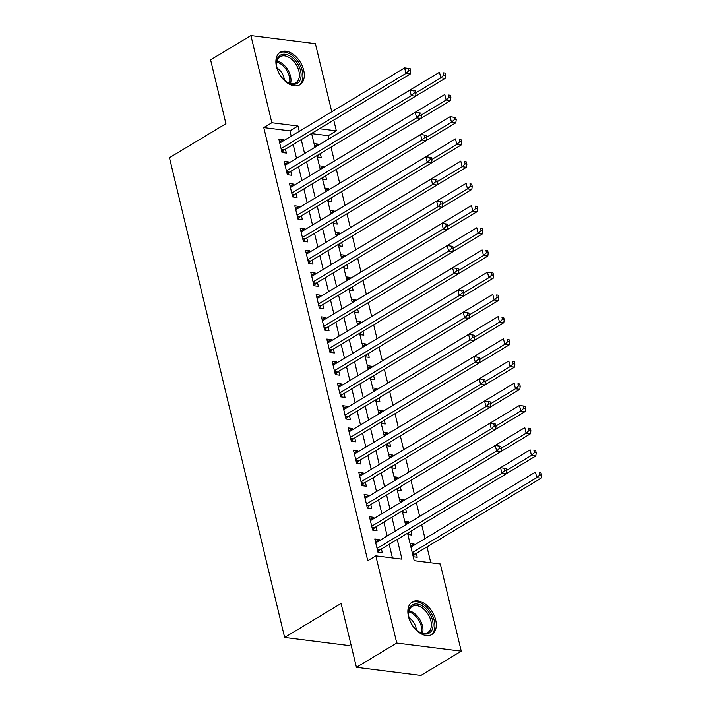 <?xml version="1.0" encoding="UTF-8"?>
<svg xmlns="http://www.w3.org/2000/svg" width="711" height="711" viewBox="0 0 711 711"><rect width="100%" height="100%" fill="white"/><g stroke="black" fill="none" stroke-linecap="round" stroke-linejoin="round"><path stroke-width="1.07" d="M408.478 616.517A18.984 12.034 -121.1 0 1 412.282 601.968A18.984 12.034 -121.1 0 1 435.674 619.939A18.984 12.034 -121.1 0 1 431.87 634.496A18.984 12.034 -121.1 0 1 408.478 616.517M276.499 66.772A18.984 12.034 -121.1 0 1 280.303 52.223A18.984 12.034 -121.1 0 1 303.695 70.193A18.984 12.034 -121.1 0 1 299.891 84.751A18.984 12.034 -121.1 0 1 276.499 66.772M350.95 644.495L349.137 645.588L284.64 637.465L169.458 157.691L225.92 123.696L210.589 59.831L250.912 35.55L315.417 43.673L331.761 111.751M333.752 120.07L336.347 130.851L319.399 128.718M329.015 138.778L328.278 135.712L336.347 130.851M430.813 562.783L427 546.919M425 538.591L421.676 524.745M419.668 516.382L416.344 502.535M414.335 494.172L411.011 480.325M409.003 471.962L405.679 458.106M403.67 449.743L400.346 435.896M398.338 427.533L395.014 413.686M393.005 405.323L389.681 391.477M387.673 383.113L384.349 369.258M382.34 360.904L379.016 347.048M377.008 338.685L373.684 324.838M371.675 316.475L368.351 302.628M366.343 294.265L363.019 280.41M361.01 272.055L357.686 258.2M355.678 249.837L352.354 235.99M350.345 227.627L347.021 213.78M345.013 205.417L341.689 191.561M339.68 183.207L336.356 169.351M334.348 160.988L331.024 147.141M407.59 533.223L414.184 560.695L440.331 563.983L461.261 651.169L396.765 643.046L375.835 555.869L401.982 559.157L397.253 539.453M396.765 643.046L356.433 667.327L420.93 675.45L461.261 651.169M379.434 540.653L379.167 539.542L374.804 538.991L378.003 552.314L382.367 552.865L381.434 548.981M374.102 518.443L373.835 517.324L369.471 516.781L372.671 530.104L377.034 530.655L376.101 526.771M368.769 496.234L368.502 495.114L364.139 494.563L367.338 507.894L371.702 508.445L370.769 504.552M363.437 474.015L363.17 472.904L358.806 472.353L362.006 485.684L366.369 486.226L365.436 482.342M358.104 451.805L357.829 450.694L353.474 450.143L356.673 463.465L361.037 464.016L360.095 460.133M352.772 429.595L352.496 428.475L348.141 427.933L351.341 441.255L355.696 441.807L354.762 437.923M347.439 407.385L347.164 406.265L342.809 405.714L346.008 419.046L350.363 419.597L349.43 415.704M342.107 385.166L341.831 384.056L337.476 383.505L340.676 396.836L345.031 397.378L344.097 393.494M336.774 362.957L336.499 361.846L332.144 361.295L335.343 374.626L339.698 375.168L338.765 371.284M331.442 340.747L331.166 339.627L326.811 339.085L330.011 352.407L334.366 352.958L333.432 349.074M326.109 318.537L325.834 317.417L321.479 316.875L324.678 330.197L329.033 330.748L328.1 326.856M320.777 296.318L320.501 295.207L316.146 294.656L319.346 307.987L323.701 308.538L322.767 304.646M315.444 274.108L315.169 272.997L310.814 272.446L314.013 285.778L318.368 286.32L317.435 282.436M310.103 251.898L309.836 250.787L305.481 250.236L308.681 263.559L313.036 264.11L312.102 260.226M304.77 229.689L304.504 228.569L300.149 228.027L303.348 241.349L307.703 241.9L306.77 238.007M299.438 207.479L299.171 206.359L294.816 205.808L298.016 219.139L302.371 219.69L301.437 215.797M294.105 185.26L293.839 184.149L289.484 183.598L292.683 196.929L297.038 197.471L296.105 193.588M288.773 163.05L288.506 161.939L284.151 161.388L287.351 174.71L291.706 175.261L290.772 171.378M314.662 146.146L318.039 144.111L318.306 145.231M317.248 156.935L321.239 157.442L320.314 153.585M319.994 168.356L323.372 166.321L323.638 167.441M322.581 179.145L326.571 179.652L325.647 175.804M325.327 190.575L328.704 188.539L328.971 189.65M327.913 201.364L331.904 201.862L330.979 198.014M330.659 212.785L334.037 210.749L334.303 211.86M333.246 223.574L337.236 224.072L336.312 220.223M335.992 234.994L339.369 232.959L339.636 234.079M338.578 245.784L342.569 246.29L341.644 242.433M341.324 257.204L344.702 255.169L344.968 256.289M343.911 267.994L347.901 268.5L346.977 264.652M346.657 279.423L350.034 277.388L350.301 278.499M349.243 290.212L353.234 290.71L352.309 286.862M351.989 301.633L355.367 299.598L355.633 300.709M354.576 312.422L358.566 312.92L357.642 309.072M357.322 323.843L360.699 321.807L360.966 322.927M359.908 334.632L363.899 335.139L362.974 331.282M362.654 346.053L366.032 344.017L366.298 345.137M365.241 356.842L369.231 357.349L368.307 353.5M367.987 368.271L371.364 366.236L371.631 367.347M370.573 379.061L374.564 379.558L373.639 375.71M373.319 390.481L376.697 388.446L376.963 389.557M375.906 401.271L379.896 401.768L378.972 397.92M378.652 412.691L382.029 410.656L382.296 411.767M381.238 423.48L385.229 423.987L384.304 420.13M383.984 434.901L387.362 432.866L387.628 433.986M386.571 445.69L390.561 446.197L389.637 442.349M389.317 457.111L392.694 455.076L392.961 456.195M391.903 467.9L395.894 468.407L394.969 464.559M394.649 479.33L398.027 477.294L398.293 478.405M397.236 490.119L401.226 490.617L400.302 486.768M399.982 501.539L403.359 499.504L403.626 500.615M402.568 512.329L406.559 512.827L405.634 508.978M405.314 523.749L408.692 521.714L408.958 522.834M407.901 534.539L411.891 535.045L410.967 531.188M328.278 135.712L311.649 133.615M314.049 143.613L318.039 144.111M319.381 165.823L323.372 166.321M324.714 188.033L328.704 188.539M330.046 210.243L334.037 210.749M335.379 232.461L339.369 232.959M340.711 254.671L344.702 255.169M346.044 276.881L350.034 277.388M351.376 299.091L355.367 299.598M356.709 321.31L360.699 321.807M362.041 343.52L366.032 344.017M367.374 365.73L371.364 366.236M372.706 387.939L376.697 388.446M378.039 410.149L382.029 410.656M383.371 432.368L387.362 432.866M388.704 454.578L392.694 455.076M394.036 476.788L398.027 477.294M399.369 498.998L403.359 499.504M404.701 521.216L408.692 521.714M410.034 543.426L414.024 543.924L414.291 545.044M413.233 556.749L417.224 557.255L416.291 553.371M291.199 136.165L289.928 130.877L263.781 127.589L367.765 560.721L375.835 555.869M392.463 557.957L389.184 544.306M387.184 535.987L383.851 522.096M381.851 513.769L378.519 499.886M376.519 491.559L373.186 477.676M371.186 469.349L367.854 455.458M365.854 447.139L362.521 433.248M360.521 424.929L357.189 411.038M355.189 402.71L351.856 388.828M349.856 380.501L346.524 366.618M344.524 358.291L341.191 344.4M339.191 336.081L335.859 322.19M333.859 313.862L330.526 299.98M328.526 291.652L325.194 277.77M323.194 269.442L319.861 255.551M317.861 247.232L314.529 233.341M312.529 225.014L309.196 211.131M307.196 202.804L303.864 188.922M301.864 180.594L298.531 166.703M296.531 158.384L293.199 144.493M283.44 140.84L283.174 139.72L278.819 139.178L282.018 152.501L286.373 153.052L285.44 149.168M356.433 667.327L341.102 603.47L284.64 637.465M263.781 127.589L271.851 122.727L250.912 35.55M299.26 131.313L297.998 126.025L271.851 122.727M395.254 531.126L391.921 517.244M389.921 508.916L386.588 495.025M384.589 486.706L381.256 472.815M379.256 464.496L375.923 450.605M373.924 442.278L370.591 428.395M368.591 420.068L365.258 406.185M363.259 397.858L359.917 383.967M357.926 375.648L354.585 361.757M352.594 353.429L349.252 339.547M347.261 331.219L343.92 317.337M341.929 309.009L338.587 295.118M336.596 286.8L333.255 272.908M331.264 264.581L327.922 250.699M325.931 242.371L322.59 228.489M320.599 220.161L317.257 206.27M315.266 197.951L311.925 184.06M309.925 175.733L306.592 161.85M304.592 153.523L301.26 139.64M311.605 133.41L314.937 147.301M316.937 155.629L320.27 169.511M322.27 177.839L325.602 191.721L450.143 116.693L455.689 117.475L453.947 117.262L454.48 119.484L456.222 119.697L455.689 117.475M327.602 200.049L330.935 213.94M332.935 222.259L336.267 236.15M338.267 244.468L341.6 258.36M343.6 266.687L346.932 280.569M348.932 288.897L352.265 302.779M354.265 311.107L357.597 324.998M359.597 333.317L362.93 347.208L487.47 272.18L493.016 272.962L491.274 272.74L491.808 274.961L493.55 275.184L493.016 272.962M364.93 355.536L368.262 369.418M370.262 377.745L373.595 391.628M375.595 399.955L378.927 413.846M380.927 422.165L384.26 436.056M386.26 444.384L389.592 458.266M391.592 466.594L394.925 480.476L519.465 405.448L525.011 406.23L523.269 406.017L523.803 408.238L525.545 408.452L525.011 406.23M396.925 488.804L400.257 502.695M402.257 511.013L405.59 524.905M289.928 130.877L297.998 126.025M279.485 141.951L283.174 139.72M410.647 545.959L414.024 543.924M284.818 164.161L288.506 161.939M290.15 186.371L293.839 184.149M295.483 208.581L299.171 206.359M300.815 230.791L304.504 228.569M306.148 253.009L309.836 250.787M311.48 275.219L315.169 272.997M316.813 297.429L320.501 295.207M322.145 319.639L325.834 317.417M327.478 341.858L331.166 339.627M332.81 364.068L336.499 361.846M338.143 386.277L341.831 384.056M343.475 408.487L347.164 406.265M348.808 430.706L352.496 428.475M354.14 452.916L357.829 450.694M359.473 475.126L363.17 472.904M364.805 497.336L368.502 495.114M370.138 519.554L373.835 517.324M375.47 541.764L379.167 539.542M281.316 149.586L284.151 149.941L410.3 73.98L405.945 73.429L281.085 148.617M408.949 70.665L405.945 73.429L404.612 67.883L410.158 68.665L408.416 68.443L408.949 70.665L410.691 70.887L410.158 68.665M279.752 143.062L404.612 67.883L408.416 68.443M284.151 149.941A2.435 1.689 -82.8 0 0 283.591 150.465L282.054 152.51M410.3 73.98L410.691 70.887M415.642 96.145L445.166 78.37L440.811 77.819L439.478 72.264L314.929 147.266M317.159 156.571L318.448 154.856A2.435 1.689 97.2 0 1 318.732 154.545M415.953 92.786L440.811 77.819L443.815 75.055L445.557 75.277L445.024 73.055L443.282 72.833L443.815 75.055M443.282 72.833L445.024 73.055M445.557 75.277L445.166 78.37M277.041 67.785A16.433 10.416 -121.1 0 1 276.641 65.59A16.433 10.416 -121.1 0 1 286.089 54.418A16.433 10.416 -121.1 0 1 300.575 70.745A16.433 10.416 -121.1 0 1 286.364 81.738A16.433 10.416 -121.1 0 1 277.041 67.785M286.044 81.507A15.215 9.643 58.9 0 0 295.847 82.778A15.215 9.643 58.9 0 0 298.896 71.118A15.215 9.643 58.9 0 0 280.152 56.711A15.215 9.643 58.9 0 0 276.695 65.972M284.32 80.094A10.834 6.861 58.9 0 0 283.982 77.819A10.834 6.861 58.9 0 0 277.139 68.158M298.656 85.347A18.868 11.954 58.9 0 0 302.317 70.967A18.868 11.954 58.9 0 0 279.192 53.032M411.785 605.283A16.433 10.416 -121.1 0 1 429.177 612.793A16.433 10.416 -121.1 0 1 429.791 632.737A16.433 10.416 -121.1 0 1 418.344 631.484A16.433 10.416 -121.1 0 1 408.621 615.335A16.433 10.416 -121.1 0 1 411.785 605.283M418.024 631.252A15.215 9.643 58.9 0 0 427.826 632.523A15.215 9.643 58.9 0 0 428.315 632.203A15.215 9.643 58.9 0 0 428.004 614.126A15.215 9.643 58.9 0 0 412.131 606.456A15.215 9.643 58.9 0 0 411.651 606.785A15.215 9.643 58.9 0 0 408.674 615.726M416.299 629.839A10.834 6.861 58.9 0 0 409.118 617.903M430.635 635.101A18.868 11.954 58.9 0 0 431.124 634.763A18.868 11.954 58.9 0 0 430.786 612.447A18.868 11.954 58.9 0 0 411.18 602.777M286.649 171.795L289.484 172.151L415.633 96.189L411.278 95.647L286.417 170.827M414.282 92.883L411.278 95.647L409.945 90.093L415.491 90.875L413.749 90.661L414.282 92.883L416.024 93.097L415.491 90.875M285.084 165.272L409.945 90.093L413.749 90.661M289.484 172.151A2.435 1.689 -82.8 0 0 288.924 172.675L287.386 174.719M415.633 96.189L416.024 93.097M291.981 194.005L294.816 194.361L420.965 118.408L416.61 117.857L291.75 193.036M419.614 115.093L416.61 117.857L415.277 112.302L420.823 113.093L419.081 112.871L419.614 115.093L421.356 115.315L420.823 113.093M290.417 187.482L415.277 112.302L419.081 112.871M294.816 194.361A2.435 1.689 -82.8 0 0 294.256 194.885L292.719 196.929M420.965 118.408L421.356 115.315M297.314 216.224L300.149 216.579L426.298 140.618L421.943 140.067L297.082 215.255M424.947 137.303L421.943 140.067L420.61 134.512L426.156 135.303L424.414 135.081L424.947 137.303L426.689 137.525L426.156 135.303M295.749 209.701L420.61 134.512L424.414 135.081M300.149 216.579A2.435 1.689 -82.8 0 0 299.589 217.104L298.051 219.139M426.298 140.618L426.689 137.525M302.646 238.434L305.481 238.789L431.639 162.828L427.275 162.277L302.415 237.465M430.279 159.513L427.275 162.277L425.942 156.731L431.488 157.513L429.746 157.291L430.279 159.513L432.021 159.735L431.488 157.513M301.082 231.91L425.942 156.731L429.746 157.291M305.481 238.789A2.435 1.689 -82.8 0 0 304.921 239.314L303.384 241.358M431.639 162.828L432.021 159.735M420.974 118.355L450.498 100.58L446.144 100.029L444.81 94.483L320.261 169.476M322.492 178.781L323.781 177.066A2.435 1.689 97.2 0 1 324.065 176.755M421.285 115.004L446.144 100.029L449.148 97.265L450.89 97.487L450.356 95.265L448.614 95.052L449.148 97.265M448.614 95.052L450.356 95.265M450.89 97.487L450.498 100.58M426.307 140.574L455.831 122.79L451.476 122.248L450.143 116.693L453.947 117.262M327.824 201L329.113 199.276A2.435 1.689 97.2 0 1 329.397 198.964M426.618 137.214L451.476 122.248L454.48 119.484M456.222 119.697L455.831 122.79M431.639 162.783L461.163 145.008L456.809 144.457L455.475 138.903L330.926 213.895M333.157 223.21L334.446 221.485A2.435 1.689 97.2 0 1 334.73 221.174M431.95 159.424L456.809 144.457L459.813 141.693L461.555 141.916L461.021 139.694L459.279 139.472L459.813 141.693M459.279 139.472L461.021 139.694M461.555 141.916L461.163 145.008M436.972 184.993L466.496 167.218L462.141 166.667L460.808 161.113L336.259 236.114M338.489 245.419L339.778 243.704A2.435 1.689 97.2 0 1 340.062 243.393M437.283 181.634L462.141 166.667L465.145 163.903L466.887 164.125L466.354 161.904L464.612 161.681L465.145 163.903M464.612 161.681L466.354 161.904M466.887 164.125L466.496 167.218M307.979 260.644L310.814 260.999L436.972 185.038L432.608 184.496L307.747 259.675M435.612 181.732L432.608 184.496L431.275 178.941L436.821 179.723L435.079 179.51L435.612 181.732L437.354 181.945L436.821 179.723M306.414 254.12L431.275 178.941L435.079 179.51M310.814 260.999A2.435 1.689 -82.8 0 0 310.254 261.524L308.716 263.568M436.972 185.038L437.354 181.945M442.304 207.203L471.828 189.428L467.474 188.877L466.14 183.331L341.591 258.324M343.822 267.629L345.111 265.914A2.435 1.689 97.2 0 1 345.395 265.603M442.615 203.844L467.474 188.877L470.478 186.113L472.22 186.335L471.686 184.113L469.944 183.891L470.478 186.113M469.944 183.891L471.686 184.113M472.22 186.335L471.828 189.428M313.311 282.854L316.146 283.209L442.304 207.256L437.94 206.705L313.08 281.885M440.944 203.941L437.94 206.705L436.607 201.151L442.153 201.942L440.411 201.72L440.944 203.941L442.686 204.155L442.153 201.942M311.747 276.33L436.607 201.151L440.411 201.72M316.146 283.209A2.435 1.689 -82.8 0 0 315.586 283.733L314.049 285.778M442.304 207.256L442.686 204.155M447.637 229.422L477.161 211.638L472.806 211.096L471.473 205.541L346.924 280.534M349.154 289.848L350.443 288.124A2.435 1.689 97.2 0 1 350.727 287.813M447.948 226.062L472.806 211.096L475.81 208.332L477.552 208.545L477.019 206.323L475.277 206.11L475.81 208.332M475.277 206.11L477.019 206.323M477.552 208.545L477.161 211.638M318.644 305.063L321.479 305.428L447.637 229.466L443.273 228.915L318.412 304.095M446.277 226.151L443.273 228.915L441.94 223.361L447.486 224.152L445.744 223.929L446.277 226.151L448.019 226.374L447.486 224.152M317.079 298.549L441.94 223.361L445.744 223.929M321.479 305.428A2.435 1.689 -82.8 0 0 320.919 305.943L319.381 307.987M447.637 229.466L448.019 226.374M452.969 251.632L482.493 233.857L478.139 233.306L476.805 227.751L352.256 302.744M354.487 312.058L355.776 310.334A2.435 1.689 97.2 0 1 356.06 310.023M453.28 248.272L478.139 233.306L481.143 230.542L482.885 230.764L482.351 228.542L480.609 228.32L481.143 230.542M480.609 228.32L482.351 228.542M482.885 230.764L482.493 233.857M323.976 327.282L326.811 327.638L452.969 251.676L448.605 251.125L323.745 326.313M451.609 248.361L448.605 251.125L447.272 245.571L452.818 246.362L451.076 246.139L451.609 248.361L453.351 248.583L452.818 246.362M322.412 320.759L447.272 245.571L451.076 246.139M326.811 327.638A2.435 1.689 -82.8 0 0 326.251 328.162L324.714 330.206M452.969 251.676L453.351 248.583M458.302 273.842L487.826 256.067L483.471 255.516L482.138 249.961L357.589 324.963M359.819 334.268L361.117 332.552A2.435 1.689 97.2 0 1 361.392 332.241M458.613 270.482L483.471 255.516L486.475 252.752L488.217 252.974L487.684 250.752L485.942 250.53L486.475 252.752M485.942 250.53L487.684 250.752M488.217 252.974L487.826 256.067M329.309 349.492L332.144 349.848L458.302 273.886L453.938 273.344L329.077 348.523M456.942 270.58L453.938 273.344L452.605 267.789L458.151 268.571L456.409 268.358L456.942 270.58L458.684 270.793L458.151 268.571M327.744 342.969L452.605 267.789L456.409 268.358M332.144 349.848A2.435 1.689 -82.8 0 0 331.584 350.372L330.046 352.416M458.302 273.886L458.684 270.793M463.634 296.052L493.158 278.277L488.804 277.725L487.47 272.18L491.274 272.74M365.152 356.478L366.449 354.762A2.435 1.689 97.2 0 1 366.725 354.451M463.945 292.692L488.804 277.725L491.808 274.961M493.55 275.184L493.158 278.277M334.641 371.702L337.476 372.057L463.634 296.096L459.27 295.554L334.41 370.733M462.274 292.79L459.27 295.554L457.937 289.999L463.483 290.79L461.741 290.568L462.274 292.79L464.016 293.003L463.483 290.79M333.077 365.178L457.937 289.999L461.741 290.568M337.476 372.057A2.435 1.689 -82.8 0 0 336.916 372.582L335.379 374.626M463.634 296.096L464.016 293.003M468.967 318.27L498.491 300.486L494.136 299.944L492.803 294.39L368.254 369.382M370.484 378.696L371.782 376.972A2.435 1.689 97.2 0 1 372.057 376.661M469.278 314.911L494.136 299.944L497.14 297.18L498.882 297.394L498.349 295.172L496.607 294.958L497.14 297.18M496.607 294.958L498.349 295.172M498.882 297.394L498.491 300.486M339.974 393.912L342.809 394.276L468.967 318.315L464.603 317.764L339.742 392.943M467.607 315L464.603 317.764L463.27 312.209L468.816 313L467.074 312.778L467.607 315L469.349 315.222L468.816 313M338.409 387.397L463.27 312.209L467.074 312.778M342.809 394.276A2.435 1.689 -82.8 0 0 342.249 394.792L340.711 396.836M468.967 318.315L469.349 315.222M474.299 340.48L503.823 322.705L499.469 322.154L498.135 316.599L373.586 391.592M375.817 400.906L377.114 399.182A2.435 1.689 97.2 0 1 377.39 398.871M474.61 337.121L499.469 322.154L502.473 319.39L504.215 319.603L503.681 317.39L501.939 317.168L502.473 319.39M501.939 317.168L503.681 317.39M504.215 319.603L503.823 322.705M345.306 416.131L348.141 416.486L474.299 340.525L469.935 339.974L345.075 415.162M472.939 337.21L469.935 339.974L468.602 334.419L474.148 335.21L472.406 334.988L472.939 337.21L474.681 337.432L474.148 335.21M343.742 409.607L468.602 334.419L472.406 334.988M348.141 416.486A2.435 1.689 -82.8 0 0 347.581 417.01L346.044 419.055M474.299 340.525L474.681 337.432M479.632 362.69L509.156 344.915L504.801 344.364L503.468 338.809L378.919 413.811M381.149 423.116L382.447 421.392A2.435 1.689 97.2 0 1 382.722 421.081M479.943 359.331L504.801 344.364L507.805 341.6L509.547 341.822L509.014 339.6L507.272 339.378L507.805 341.6M507.272 339.378L509.014 339.6M509.547 341.822L509.156 344.915M484.964 384.9L514.488 367.125L510.134 366.574L508.8 361.019L384.251 436.021M386.482 445.326L387.779 443.611A2.435 1.689 97.2 0 1 388.055 443.3M485.275 381.54L510.134 366.574L513.138 363.81L514.88 364.032L514.346 361.81L512.604 361.588L513.138 363.81M512.604 361.588L514.346 361.81M514.88 364.032L514.488 367.125M490.297 407.119L519.821 389.335L515.466 388.793L514.133 383.238L389.584 458.231M391.814 467.536L393.112 465.821A2.435 1.689 97.2 0 1 393.387 465.509M490.608 403.759L515.466 388.793L518.47 386.02L520.212 386.242L519.679 384.02L517.937 383.807L518.47 386.02M517.937 383.807L519.679 384.02M520.212 386.242L519.821 389.335M350.639 438.34L353.474 438.696L479.632 362.734L475.268 362.183L350.407 437.372M478.272 359.419L475.268 362.183L473.935 356.638L479.481 357.42L477.739 357.206L478.272 359.419L480.014 359.642L479.481 357.42M349.074 431.817L473.935 356.638L477.739 357.206M353.474 438.696A2.435 1.689 -82.8 0 0 352.914 439.22L351.376 441.264M479.632 362.734L480.014 359.642M355.971 460.55L358.806 460.906L484.964 384.944L480.6 384.402L355.74 459.582M483.604 381.638L480.6 384.402L479.267 378.847L484.822 379.63L483.071 379.416L483.604 381.638L485.355 381.851L484.822 379.63M354.407 454.027L479.267 378.847L483.071 379.416M358.806 460.906A2.435 1.689 -82.8 0 0 358.246 461.43L356.709 463.474M484.964 384.944L485.355 381.851M361.304 482.76L364.139 483.116L490.297 407.163L485.933 406.612L361.072 481.791M488.937 403.848L485.933 406.612L484.6 401.057L490.155 401.848L488.404 401.626L488.937 403.848L490.688 404.07L490.155 401.848M359.739 476.246L484.6 401.057L488.404 401.626M364.139 483.116A2.435 1.689 -82.8 0 0 363.579 483.64L362.041 485.684M490.297 407.163L490.688 404.07M495.629 429.328L525.153 411.545L520.799 411.002L519.465 405.448L523.269 406.017M397.147 489.755L398.444 488.03A2.435 1.689 97.2 0 1 398.72 487.719M495.94 425.969L520.799 411.002L523.803 408.238M525.545 408.452L525.153 411.545M366.636 504.979L369.471 505.334L495.629 429.373L491.265 428.822L366.405 504.01M494.269 426.058L491.265 428.822L489.932 423.267L495.487 424.058L493.736 423.836L494.269 426.058L496.02 426.28L495.487 424.058M365.072 498.455L489.932 423.267L493.736 423.836M369.471 505.334A2.435 1.689 -82.8 0 0 368.911 505.859L367.383 507.894M495.629 429.373L496.02 426.28M500.962 451.538L530.486 433.763L526.131 433.212L524.798 427.658L400.249 502.65M402.479 511.964L403.777 510.24A2.435 1.689 97.2 0 1 404.052 509.929M501.273 448.179L526.131 433.212L529.135 430.448L530.877 430.67L530.344 428.449L528.602 428.226L529.135 430.448M528.602 428.226L530.344 428.449M530.877 430.67L530.486 433.763M371.969 527.189L374.804 527.544L500.962 451.583L496.598 451.032L371.737 526.22M499.602 448.268L496.598 451.032L495.265 445.486L500.82 446.268L499.069 446.046L499.602 448.268L501.353 448.49L500.82 446.268M370.404 520.665L495.265 445.486L499.069 446.046M374.804 527.544A2.435 1.689 -82.8 0 0 374.244 528.069L372.715 530.113M500.962 451.583L501.353 448.49M506.294 473.748L535.818 455.973L531.464 455.422L530.13 449.867L405.581 524.869M407.812 534.174L409.109 532.459A2.435 1.689 97.2 0 1 409.385 532.148M506.605 470.389L531.464 455.422L534.468 452.658L536.21 452.88L535.676 450.658L533.934 450.436L534.468 452.658M533.934 450.436L535.676 450.658M536.21 452.88L535.818 455.973M377.301 549.399L380.136 549.754L506.294 473.793L501.93 473.25L377.07 548.43M504.934 470.486L501.93 473.25L500.597 467.696L506.152 468.478L504.401 468.265L504.934 470.486L506.685 470.7L506.152 468.478M375.737 542.875L500.597 467.696L504.401 468.265M380.136 549.754A2.435 1.689 -82.8 0 0 379.576 550.278L378.048 552.323M506.294 473.793L506.685 470.7M413.153 556.384L414.442 554.669A2.435 1.689 97.2 0 1 415.002 554.145L541.151 478.183L536.796 477.632L535.463 472.086L410.914 547.079M412.247 552.634L536.796 477.632L539.8 474.868L541.542 475.09L541.009 472.868L539.267 472.655L539.8 474.868M539.267 472.655L541.009 472.868M541.542 475.09L541.151 478.183M281.467 150.199L283.591 150.465M277.041 61.057A15.215 9.643 -121.1 0 1 290.488 76.184A15.215 9.643 -121.1 0 1 290.55 83.498M289.519 83.223A14.718 9.323 58.9 0 0 289.333 76.619A14.718 9.323 58.9 0 0 276.801 62.106M409.021 610.802A15.215 9.643 -121.1 0 1 422.538 633.243M421.499 632.968A14.718 9.323 58.9 0 0 408.781 611.851M286.8 172.409L288.924 172.675M292.132 194.618L294.256 194.885M297.465 216.828L299.589 217.104M302.797 239.047L304.921 239.314M308.13 261.257L310.254 261.524M313.462 283.467L315.586 283.733M318.795 305.677L320.919 305.943M324.127 327.895L326.251 328.162M329.46 350.105L331.584 350.372M334.792 372.315L336.916 372.582M340.125 394.525L342.249 394.792M345.457 416.744L347.581 417.01M350.79 438.954L352.914 439.22M356.122 461.163L358.246 461.43M361.455 483.373L363.579 483.64M366.787 505.592L368.911 505.859M372.12 527.802L374.244 528.069M377.452 550.012L379.576 550.278M414.442 554.669L412.682 554.447M415.002 554.145L412.54 553.833"/></g></svg>
